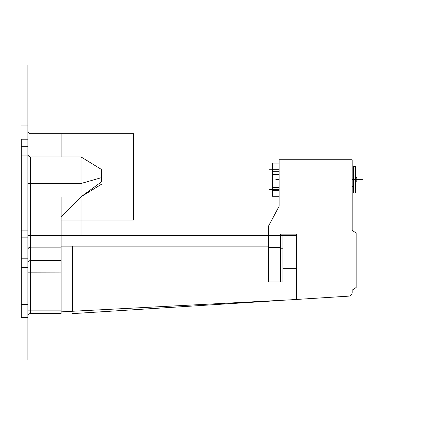 <?xml version="1.0" encoding="UTF-8"?>
<svg xmlns="http://www.w3.org/2000/svg" width="425" height="425" viewBox="0 0 425 425"><rect width="100%" height="100%" fill="white"/><g stroke="black" fill="none" stroke-linecap="round" stroke-linejoin="round"><path stroke-width="0.64" d="M349.058 296.124C350.954 295.827 351.99 294.722 352.171 292.809C351.99 294.722 350.954 295.827 349.058 296.124L296.374 299.46L296.374 234.154L280.436 234.154L280.436 247.44L268.478 247.44L268.478 281.977M280.436 266.241L280.436 247.44L280.436 281.977L280.436 247.44L268.478 247.44L268.478 226.185L279.108 206.258L279.108 159.763L352.171 159.763L352.171 230.371L356.155 233.028L356.155 287.497L352.171 290.153L352.171 292.809L352.171 290.153M81.032 235.482L296.241 235.482L280.436 235.482L296.241 235.482L282.96 235.482L282.96 281.977L268.345 281.977L268.345 246.112L72.346 246.112L72.346 311.275L296.241 299.54L296.241 235.482L282.96 235.482L282.96 248.768L282.96 235.482L282.96 248.768L280.436 248.768L282.96 248.768L282.96 268.696L296.241 268.696L296.241 268.249M30.531 156.937L81.032 156.937L81.032 196.791L61.104 216.718L61.104 235.615L61.104 196.791M27.891 131.033C28.05 132.648 28.937 133.53 30.547 133.689L133.503 133.689L133.503 220.038L61.104 220.038M61.104 257.715L61.104 235.615L61.104 260.583L61.104 235.615L61.104 247.127L61.104 246.112L72.346 246.112M27.891 316.126C28.061 314.521 28.948 313.634 30.547 313.464L61.104 313.464L61.104 247.127L30.547 247.127L30.547 235.615L27.891 235.615M61.104 311.865L72.346 311.275M28.023 246.373L28.023 245.921M61.104 235.615L30.547 235.615L30.547 156.937C28.948 156.767 28.061 155.885 27.891 154.28L27.891 154.296M27.896 272.834L61.104 272.919L61.104 260.583L61.104 272.919L61.104 260.583L30.547 260.583C28.948 260.732 28.061 261.497 27.891 262.889M21.25 155.768L21.25 146.327L27.891 146.327L27.891 155.917L21.25 155.917L21.25 139.198C21.25 120.716 21.25 120.716 21.25 139.198L27.891 139.198C27.891 120.716 27.891 120.716 27.891 139.198L27.891 317.682L21.25 317.682L21.25 304.518L27.891 304.518L27.891 359.752M101.623 169.888L101.623 181.735L81.032 196.791L101.623 184.168M101.623 182.043L101.623 177.602L81.032 183.504L81.032 156.937L101.623 169.559M21.25 237.129L21.25 258.182L27.891 258.182L27.891 237.129L21.25 237.129L21.25 230.095L27.891 230.095L27.891 237.129M21.25 155.263L21.25 230.095M21.25 267.309L21.25 304.518L21.25 258.182L21.25 267.309L27.891 267.309L27.891 258.182M21.25 171.036L27.891 171.036L27.891 107.318C27.891 108.04 27.891 108.04 27.891 107.318L27.891 139.198C27.891 120.716 27.891 120.716 27.891 139.198L27.891 146.327M279.108 189.651L269.142 189.651M279.108 169.724L269.142 169.724M275.783 179.69L279.108 179.69M352.171 179.69L362.509 179.69M279.108 171.716L272.462 171.716M279.108 187.659L272.462 187.659M272.462 190.315L279.108 190.315M272.462 169.06L279.108 169.06M272.462 185.002L279.108 185.002M272.462 174.372L279.108 174.372M279.108 163.083L272.462 163.083L272.462 196.292L279.108 196.292L279.108 206.258L272.021 219.539M355.491 182.389L356.819 181.682L356.819 177.692L355.491 176.986M355.491 192.971L355.491 166.403L353.499 166.403L353.499 192.971L355.491 192.971M353.499 173.044L352.171 173.044M353.499 186.331L352.171 186.331M352.171 225.388L352.171 230.371M280.436 234.154L296.374 234.154L296.374 296.14M296.241 299.466L289.324 299.907M72.494 313.623L271.867 301.012M21.25 304.252L21.25 317.682L21.25 304.252M21.25 258.182L21.25 237.559M27.891 171.036L27.891 230.095M27.891 267.309L27.891 304.518M61.104 156.937L61.104 133.689M30.547 313.464L30.547 310.138L61.104 310.138L61.104 272.919L61.104 313.464M81.032 157.723L81.032 235.615M282.96 248.768L280.436 248.768L282.96 248.768L282.96 235.482L280.436 235.482M21.25 125.051L27.891 125.051L27.891 107.982M27.891 107.318L27.891 65.248M61.104 235.482L268.478 235.482M296.241 235.482L296.241 299.54M27.891 310.138L30.547 310.138L30.547 247.127C28.948 247.276 28.061 248.041 27.891 249.433M81.032 183.504L27.891 183.504"/></g></svg>
